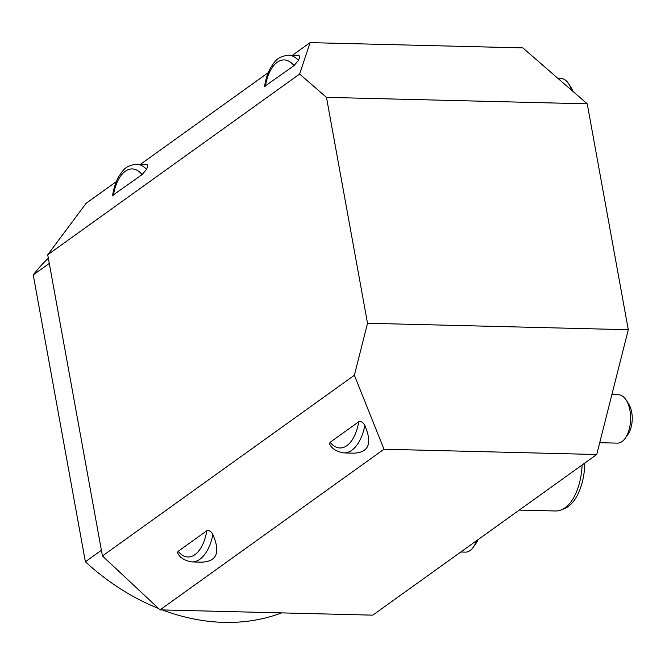 <?xml version="1.0" encoding="UTF-8"?>
<svg xmlns="http://www.w3.org/2000/svg" width="665" height="665" viewBox="0 0 665 665"><rect width="100%" height="100%" fill="white"/><g stroke="black" fill="none" stroke-linecap="round" stroke-linejoin="round"><path stroke-width="1" d="M102.443 555.973L354.37 375.251L383.996 449.224L160.057 609.871L102.443 555.973L47.714 254.786L86.167 203.266L116.325 181.636M160.057 609.871L372.791 615.15L596.729 454.503L628.292 329.724L587.237 103.831L326.473 97.364L299.632 74.064L47.714 254.786M140.465 164.322L268.278 72.626M292.417 55.311L310.098 42.627L522.831 47.897L587.237 103.831M310.098 42.627L299.632 74.064M354.37 375.251L367.521 323.257L326.473 97.364M367.521 323.257L628.292 329.724M383.996 449.224L596.729 454.503M136.5 164.222C124.579 165.693 122.742 170.98 118.794 176.533C115.777 181.902 113.723 188.195 112.626 195.427L142.069 174.621L146.524 169.367C147.888 166.167 147.863 164.538 146.45 164.471L136.5 164.222A40.74 21.347 91.4 0 1 146.524 169.367M288.452 55.212C276.532 56.691 274.695 61.97 270.746 67.531C267.737 72.892 265.676 79.185 264.579 86.417L294.021 65.611L298.477 60.365C299.849 57.165 299.824 55.528 298.402 55.461L288.452 55.212A40.74 21.347 91.4 0 1 298.477 60.365M364.844 425.55C363.29 422.45 361.253 421.186 358.743 421.768L330.106 442.316L329.483 443.597L330.139 445.051C332.666 449.216 337.255 451.834 343.905 452.915A40.74 21.347 91.4 0 0 364.844 425.55C372.483 443.289 368.826 452.491 353.855 453.164L343.905 452.915M212.891 534.56C211.337 531.46 209.3 530.196 206.79 530.778L178.154 551.318L177.53 552.598L178.187 554.061C180.714 558.226 185.302 560.844 191.952 561.925A40.74 21.347 91.4 0 0 212.891 534.56C220.531 552.291 216.865 561.493 201.902 562.174L191.952 561.925M571.534 90.199A24.181 12.668 -88.6 0 0 568.733 83.848L571.252 87.813A19.235 10.075 91.4 0 1 573.031 91.496M568.733 83.848A24.181 12.668 -88.6 0 0 561.069 78.537L558.026 78.462M478.044 539.648A19.235 10.075 91.4 0 1 476.024 543.38L473.305 547.212A24.181 12.668 -88.6 0 0 476.514 540.736M460.787 552.025L465.392 552.133A24.181 12.668 -88.6 0 0 473.305 547.212M626.206 400.097L628.724 404.054A19.235 10.075 91.4 0 1 631.7 412.217A19.235 10.075 91.4 0 1 627.976 434.378L625.266 438.21A24.181 12.668 -88.6 0 0 629.938 410.355A24.181 12.668 -88.6 0 0 626.206 400.097A24.181 12.668 -88.6 0 0 618.541 394.786L611.875 394.619M599.714 442.69L617.344 443.131A24.181 12.668 -88.6 0 0 625.266 438.21M48.337 258.211A214.986 170.248 54.3 0 0 33.25 274.919L49.277 263.423M33.25 274.919L85.378 561.767A214.986 170.248 54.3 0 0 158.569 608.475M101.404 550.263L85.378 561.767M162.31 609.93A214.986 170.248 54.3 0 0 281.636 612.889M584.843 463.023A46.941 24.597 91.4 0 1 564.618 508.542L561.327 509.889A48.404 25.361 -88.6 0 0 582.116 464.985M519.257 510.08L555.616 510.978A48.404 25.361 -88.6 0 0 561.327 509.889M294.021 65.611A35.902 18.811 -88.6 0 0 265.377 86.159M142.069 174.621A35.902 18.811 -88.6 0 0 113.424 195.169M178.154 551.318A35.902 18.811 -88.6 0 0 206.79 530.778M330.106 442.316A35.902 18.811 -88.6 0 0 358.743 421.768"/></g></svg>
